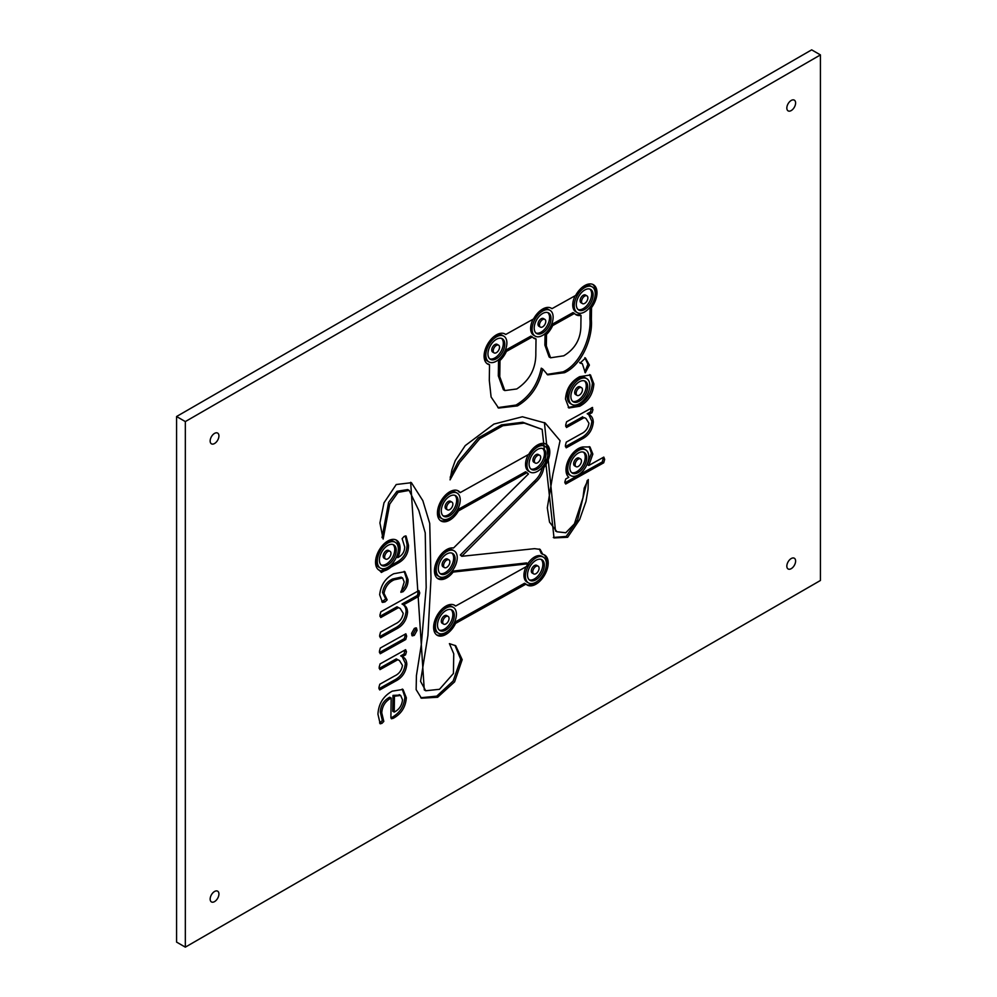 <?xml version="1.0" encoding="UTF-8"?>
<svg xmlns="http://www.w3.org/2000/svg" width="997" height="997" viewBox="0 0 997 997"><rect width="100%" height="100%" fill="white"/><g stroke="black" fill="none" stroke-linecap="round" stroke-linejoin="round"><path stroke-width="1.5" d="M535.925 579.755A11.902 6.867 120 0 0 543.701 569.262A11.902 6.867 120 0 0 541.87 559.728A11.902 6.867 120 0 0 535.925 560.326A11.902 6.867 120 0 0 528.148 570.807A11.902 6.867 120 0 0 529.968 580.341A11.902 6.867 120 0 0 535.925 579.755M529.282 579.843A11.902 6.867 120 0 0 534.467 578.908A11.902 6.867 120 0 0 542.019 569.088A11.902 6.867 120 0 0 541.097 559.392M538.156 566.171L536.698 565.336A4.462 2.58 120 0 0 534.467 565.548A4.462 2.58 120 0 0 531.551 569.486A4.462 2.58 120 0 0 532.236 573.063L533.694 573.898A4.462 2.58 120 0 0 535.925 573.686A4.462 2.58 120 0 0 538.841 569.748A4.462 2.58 120 0 0 538.156 566.171A4.462 2.58 120 0 0 535.925 566.396A4.462 2.58 120 0 0 533.009 570.321A4.462 2.58 120 0 0 533.694 573.898M445.896 629.992A11.902 6.867 120 0 0 453.672 619.498A11.902 6.867 120 0 0 451.853 609.965A11.902 6.867 120 0 0 445.896 610.563A11.902 6.867 120 0 0 438.132 621.044A11.902 6.867 120 0 0 439.951 630.578A11.902 6.867 120 0 0 445.896 629.992M439.266 630.079A11.902 6.867 120 0 0 444.438 629.144A11.902 6.867 120 0 0 452.002 619.324A11.902 6.867 120 0 0 451.068 609.628M448.127 616.408L446.668 615.56A4.462 2.58 120 0 0 444.438 615.785A4.462 2.58 120 0 0 441.521 619.723A4.462 2.58 120 0 0 442.207 623.299L443.665 624.134A4.462 2.58 120 0 0 445.896 623.923A4.462 2.58 120 0 0 448.812 619.984A4.462 2.58 120 0 0 448.127 616.408A4.462 2.58 120 0 0 445.896 616.632A4.462 2.58 120 0 0 442.98 620.558A4.462 2.58 120 0 0 443.665 624.134M537.52 468.902A11.902 6.867 120 0 0 545.284 458.408A11.902 6.867 120 0 0 543.465 448.874A11.902 6.867 120 0 0 537.52 449.473A11.902 6.867 120 0 0 529.743 459.953A11.902 6.867 120 0 0 531.563 469.487A11.902 6.867 120 0 0 537.52 468.902M530.878 468.989A11.902 6.867 120 0 0 536.05 468.054A11.902 6.867 120 0 0 543.614 458.234A11.902 6.867 120 0 0 542.692 448.538M539.751 455.317L538.28 454.47A4.462 2.58 120 0 0 536.05 454.694A4.462 2.58 120 0 0 533.146 458.632A4.462 2.58 120 0 0 533.819 462.209L535.289 463.044A4.462 2.58 120 0 0 537.52 462.832A4.462 2.58 120 0 0 540.436 458.894A4.462 2.58 120 0 0 539.751 455.317A4.462 2.58 120 0 0 537.52 455.542A4.462 2.58 120 0 0 534.604 459.467A4.462 2.58 120 0 0 535.289 463.044M579.294 401.243A11.902 6.867 120 0 0 587.071 390.762A11.902 6.867 120 0 0 585.239 381.228A11.902 6.867 120 0 0 579.294 381.814A11.902 6.867 120 0 0 571.518 392.295A11.902 6.867 120 0 0 573.337 401.841A11.902 6.867 120 0 0 579.294 401.243M572.652 401.33A11.902 6.867 120 0 0 577.836 400.408A11.902 6.867 120 0 0 585.389 390.587A11.902 6.867 120 0 0 584.466 380.879M581.525 387.671L580.067 386.824A4.462 2.58 120 0 0 577.836 387.048A4.462 2.58 120 0 0 574.92 390.974A4.462 2.58 120 0 0 575.605 394.55L577.064 395.398A4.462 2.58 120 0 0 579.294 395.173A4.462 2.58 120 0 0 582.211 391.248A4.462 2.58 120 0 0 581.525 387.671A4.462 2.58 120 0 0 579.294 387.883A4.462 2.58 120 0 0 576.378 391.821A4.462 2.58 120 0 0 577.064 395.398M578.272 472.503A11.902 6.867 120 0 0 586.037 462.022A11.902 6.867 120 0 0 584.217 452.488A11.902 6.867 120 0 0 578.272 453.074A11.902 6.867 120 0 0 570.496 463.555A11.902 6.867 120 0 0 572.315 473.101A11.902 6.867 120 0 0 578.272 472.503M571.63 472.59A11.902 6.867 120 0 0 576.802 471.668A11.902 6.867 120 0 0 584.367 461.848A11.902 6.867 120 0 0 583.444 452.14M580.503 458.932L579.033 458.084A4.462 2.58 120 0 0 576.802 458.308A4.462 2.58 120 0 0 573.898 462.234A4.462 2.58 120 0 0 574.571 465.811L576.042 466.658A4.462 2.58 120 0 0 578.272 466.434A4.462 2.58 120 0 0 581.189 462.508A4.462 2.58 120 0 0 580.503 458.932A4.462 2.58 120 0 0 578.272 459.143A4.462 2.58 120 0 0 575.356 463.082A4.462 2.58 120 0 0 576.042 466.658M387.808 564.9A11.902 6.867 120 0 0 395.572 554.419A11.902 6.867 120 0 0 393.753 544.885A11.902 6.867 120 0 0 387.808 545.471A11.902 6.867 120 0 0 380.031 555.952A11.902 6.867 120 0 0 381.851 565.486A11.902 6.867 120 0 0 387.808 564.9M381.166 564.987A11.902 6.867 120 0 0 386.338 564.053A11.902 6.867 120 0 0 393.902 554.245A11.902 6.867 120 0 0 392.98 544.536M390.039 551.316L388.568 550.481A4.462 2.58 120 0 0 386.338 550.693A4.462 2.58 120 0 0 383.434 554.631A4.462 2.58 120 0 0 384.107 558.208L385.577 559.055A4.462 2.58 120 0 0 387.808 558.831A4.462 2.58 120 0 0 390.724 554.893A4.462 2.58 120 0 0 390.039 551.316A4.462 2.58 120 0 0 387.808 551.54A4.462 2.58 120 0 0 384.892 555.479A4.462 2.58 120 0 0 385.577 559.055M584.716 309.456A11.902 6.867 120 0 0 592.492 298.975A11.902 6.867 120 0 0 590.673 289.442A11.902 6.867 120 0 0 584.716 290.027A11.902 6.867 120 0 0 576.951 300.508A11.902 6.867 120 0 0 578.771 310.042A11.902 6.867 120 0 0 584.716 309.456M578.086 309.544A11.902 6.867 120 0 0 583.257 308.609A11.902 6.867 120 0 0 590.822 298.801A11.902 6.867 120 0 0 589.888 289.093M586.946 295.872L585.488 295.037A4.462 2.58 120 0 0 583.257 295.249A4.462 2.58 120 0 0 580.341 299.187A4.462 2.58 120 0 0 581.027 302.764L582.485 303.611A4.462 2.58 120 0 0 584.716 303.387A4.462 2.58 120 0 0 587.632 299.449A4.462 2.58 120 0 0 586.946 295.872A4.462 2.58 120 0 0 584.716 296.097A4.462 2.58 120 0 0 581.799 300.035A4.462 2.58 120 0 0 582.485 303.611M446.706 573.449A11.902 6.867 120 0 0 454.482 562.969A11.902 6.867 120 0 0 452.663 553.435A11.902 6.867 120 0 0 446.706 554.02A11.902 6.867 120 0 0 438.942 564.501A11.902 6.867 120 0 0 440.761 574.035A11.902 6.867 120 0 0 446.706 573.449M440.076 573.537A11.902 6.867 120 0 0 445.248 572.602A11.902 6.867 120 0 0 452.812 562.794A11.902 6.867 120 0 0 451.89 553.086M448.937 559.865L447.479 559.03A4.462 2.58 120 0 0 445.248 559.242A4.462 2.58 120 0 0 442.332 563.18A4.462 2.58 120 0 0 443.017 566.757L444.475 567.605A4.462 2.58 120 0 0 446.706 567.38A4.462 2.58 120 0 0 449.622 563.442A4.462 2.58 120 0 0 448.937 559.865A4.462 2.58 120 0 0 446.706 560.09A4.462 2.58 120 0 0 443.802 564.028A4.462 2.58 120 0 0 444.475 567.605M449.709 515.698A11.902 6.867 120 0 0 457.473 505.205A11.902 6.867 120 0 0 455.654 495.671A11.902 6.867 120 0 0 449.709 496.257A11.902 6.867 120 0 0 441.933 506.75A11.902 6.867 120 0 0 443.752 516.284A11.902 6.867 120 0 0 449.709 515.698M443.067 515.785A11.902 6.867 120 0 0 448.251 514.851A11.902 6.867 120 0 0 455.803 505.03A11.902 6.867 120 0 0 454.881 495.335M451.94 502.114L450.482 501.267A4.462 2.58 120 0 0 448.251 501.491A4.462 2.58 120 0 0 445.335 505.417A4.462 2.58 120 0 0 446.02 508.993L447.479 509.841A4.462 2.58 120 0 0 449.709 509.617A4.462 2.58 120 0 0 452.626 505.691A4.462 2.58 120 0 0 451.94 502.114A4.462 2.58 120 0 0 449.709 502.338A4.462 2.58 120 0 0 446.793 506.264A4.462 2.58 120 0 0 447.479 509.841M585.7 449.909A14.868 8.587 120 0 0 578.272 450.644A14.868 8.587 120 0 0 568.552 463.755A14.868 8.587 120 0 0 570.832 475.669A14.868 8.587 120 0 0 578.272 474.933A14.868 8.587 120 0 0 587.981 461.823A14.868 8.587 120 0 0 585.7 449.909L584.242 449.061A14.868 8.587 120 0 0 576.802 449.809A14.868 8.587 120 0 0 574.945 451.068M566.458 465.773A14.868 8.587 120 0 0 569.374 474.834L570.832 475.669M578.272 448.625A17.348 10.02 120 0 0 567.168 463.156A17.348 10.02 120 0 0 568.801 477.276L565.735 478.984L564.838 482.05L565.698 484.031L603.721 462.807L604.668 459.418L603.796 457.1L588.803 465.462L592.841 454.084L589.987 446.968L583.357 446.955A17.348 10.02 120 0 0 578.272 448.625M459.629 462.558L479.657 438.805L502.862 425.744L524.223 423.089L542.156 429.383L554.02 537.931L567.642 537.283L579.606 519.611L585.987 501.454L588.056 489.091L588.28 479.569L584.192 488.119L582.983 497.702L574.384 523.911L565.785 532.747L556.949 531.775L549.509 522.092L547.303 507.834L552.911 474.148L560.065 440.674L545.147 423.002L522.416 416.771L493.914 424.074L465.225 445.622L455.293 460.514L451.828 470.123L450.071 479.869L459.629 462.558M450.183 477.177L458.171 461.711L478.199 437.97L501.404 424.896L522.764 422.254L542.156 429.383M553.31 537.483L566.221 536.411L577.599 519.911L587.233 480.479M453.336 607.397A14.868 8.587 120 0 0 445.896 608.133A14.868 8.587 120 0 0 436.188 621.231A14.868 8.587 120 0 0 438.468 633.157A14.868 8.587 120 0 0 445.896 632.422A14.868 8.587 120 0 0 455.617 619.311A14.868 8.587 120 0 0 453.336 607.397L451.878 606.55A14.868 8.587 120 0 0 444.438 607.285A14.868 8.587 120 0 0 442.581 608.556M434.094 623.262A14.868 8.587 120 0 0 436.998 632.31L438.468 633.157M457.137 493.091A14.868 8.587 120 0 0 449.709 493.839A14.868 8.587 120 0 0 439.989 506.937A14.868 8.587 120 0 0 442.269 518.864A14.868 8.587 120 0 0 449.709 518.116A14.868 8.587 120 0 0 459.418 505.018A14.868 8.587 120 0 0 457.137 493.091L455.679 492.256A14.868 8.587 120 0 0 448.251 492.992A14.868 8.587 120 0 0 446.382 494.25M437.895 508.956A14.868 8.587 120 0 0 440.811 518.016L442.269 518.864M544.948 446.307A14.868 8.587 120 0 0 537.52 447.042A14.868 8.587 120 0 0 527.799 460.14A14.868 8.587 120 0 0 530.08 472.067A14.868 8.587 120 0 0 537.52 471.332A14.868 8.587 120 0 0 547.228 458.221A14.868 8.587 120 0 0 544.948 446.307L543.49 445.46A14.868 8.587 120 0 0 536.05 446.195A14.868 8.587 120 0 0 534.193 447.466M528.31 454.595A14.868 8.587 120 0 0 528.622 471.22L530.08 472.067M543.365 557.161A14.868 8.587 120 0 0 535.925 557.896A14.868 8.587 120 0 0 526.204 570.994A14.868 8.587 120 0 0 528.485 582.921A14.868 8.587 120 0 0 535.925 582.186A14.868 8.587 120 0 0 545.633 569.075A14.868 8.587 120 0 0 543.365 557.161L541.894 556.314A14.868 8.587 120 0 0 534.467 557.049A14.868 8.587 120 0 0 527.799 563.654M526.055 566.745A14.868 8.587 120 0 0 527.027 582.074L528.485 582.921M454.146 550.855A14.868 8.587 120 0 0 446.706 551.59A14.868 8.587 120 0 0 436.998 564.701A14.868 8.587 120 0 0 439.278 576.615A14.868 8.587 120 0 0 446.706 575.88A14.868 8.587 120 0 0 456.427 562.769A14.868 8.587 120 0 0 454.146 550.855L452.688 550.008A14.868 8.587 120 0 0 445.248 550.743A14.868 8.587 120 0 0 443.391 552.014M434.904 566.72A14.868 8.587 120 0 0 437.82 575.768L439.278 576.615M451.878 571.331L453.149 572.079L528.011 563.779A17.348 10.02 120 0 0 526.428 566.533L455.641 606.039A17.348 10.02 120 0 0 454.57 605.241A17.348 10.02 120 0 0 445.896 606.101A17.348 10.02 120 0 0 434.567 621.393A17.348 10.02 120 0 0 437.222 635.301A17.348 10.02 120 0 0 445.896 634.441A17.348 10.02 120 0 0 455.567 623.412L526.005 584.105A17.348 10.02 120 0 0 527.251 585.065A17.348 10.02 120 0 0 544.599 575.045A17.348 10.02 120 0 0 544.599 555.005A17.348 10.02 120 0 0 542.742 554.32L540.162 549.397L534.554 548.662L461.761 556.301L535.738 482.124C540.15 478.161 542.842 473.351 543.814 467.705A17.348 10.02 120 0 0 546.194 444.151A17.348 10.02 120 0 0 537.52 445.011A17.348 10.02 120 0 0 528.734 454.358L460.215 492.593A17.348 10.02 120 0 0 458.383 490.948A17.348 10.02 120 0 0 449.709 491.808A17.348 10.02 120 0 0 438.368 507.099A17.348 10.02 120 0 0 441.035 521.007A17.348 10.02 120 0 0 449.709 520.147A17.348 10.02 120 0 0 458.421 510.925L527.052 472.628A17.348 10.02 120 0 0 528.447 473.961L453.51 548.014A17.348 10.02 120 0 0 446.706 549.571A17.348 10.02 120 0 0 435.377 564.863A17.348 10.02 120 0 0 438.032 578.759A17.348 10.02 120 0 0 446.706 577.899A17.348 10.02 120 0 0 453.149 572.079M437.334 578.285A17.348 10.02 120 0 0 445.248 577.064A17.348 10.02 120 0 0 448.575 574.608M454.32 622.689L455.567 623.412M436.524 634.827A17.348 10.02 120 0 0 444.438 633.594A17.348 10.02 120 0 0 447.765 631.151M457.187 510.202L458.421 510.925M440.325 520.534A17.348 10.02 120 0 0 448.251 519.3A17.348 10.02 120 0 0 451.566 516.857M589.389 365.101L585.476 358.023L580.067 363.12L582.348 363.718L585.276 372.791L589.389 365.101M584.778 372.08L587.931 364.254L584.853 357.711M579.668 362.484L582.348 363.718M496.369 358.758A11.902 6.867 120 0 0 504.146 348.277A11.902 6.867 120 0 0 502.314 338.743A11.902 6.867 120 0 0 496.369 339.329A11.902 6.867 120 0 0 488.592 349.81A11.902 6.867 120 0 0 490.424 359.344A11.902 6.867 120 0 0 496.369 358.758M489.739 358.845A11.902 6.867 120 0 0 494.911 357.911A11.902 6.867 120 0 0 502.463 348.103A11.902 6.867 120 0 0 501.541 338.394M498.6 345.174L497.142 344.339A4.462 2.58 120 0 0 494.911 344.563A4.462 2.58 120 0 0 491.995 348.489A4.462 2.58 120 0 0 492.68 352.066L494.138 352.913A4.462 2.58 120 0 0 496.369 352.689A4.462 2.58 120 0 0 499.285 348.751A4.462 2.58 120 0 0 498.6 345.174A4.462 2.58 120 0 0 496.369 345.398A4.462 2.58 120 0 0 493.453 349.336A4.462 2.58 120 0 0 494.138 352.913M542.617 332.948A11.902 6.867 120 0 0 550.381 322.467A11.902 6.867 120 0 0 548.562 312.933A11.902 6.867 120 0 0 542.617 313.519A11.902 6.867 120 0 0 534.841 324.013A11.902 6.867 120 0 0 536.66 333.546A11.902 6.867 120 0 0 542.617 332.948M535.975 333.048A11.902 6.867 120 0 0 541.159 332.113A11.902 6.867 120 0 0 548.711 322.293A11.902 6.867 120 0 0 547.789 312.584M544.848 319.376L543.39 318.529A4.462 2.58 120 0 0 541.159 318.753A4.462 2.58 120 0 0 538.243 322.679A4.462 2.58 120 0 0 538.928 326.256L540.386 327.103A4.462 2.58 120 0 0 542.617 326.879A4.462 2.58 120 0 0 545.533 322.953A4.462 2.58 120 0 0 544.848 319.376A4.462 2.58 120 0 0 542.617 319.588A4.462 2.58 120 0 0 539.701 323.527A4.462 2.58 120 0 0 540.386 327.103M592.156 286.862A14.868 8.587 120 0 0 584.716 287.597A14.868 8.587 120 0 0 575.007 300.708A14.868 8.587 120 0 0 577.288 312.622A14.868 8.587 120 0 0 584.716 311.887A14.868 8.587 120 0 0 594.436 298.776A14.868 8.587 120 0 0 592.156 286.862L590.698 286.014A14.868 8.587 120 0 0 583.257 286.75A14.868 8.587 120 0 0 581.401 288.021M575.232 295.685A14.868 8.587 120 0 0 575.817 311.774L577.288 312.622M486.997 363.593A17.348 10.02 120 0 0 488.056 363.905L489.527 364.752L489.303 380.38L491.097 396.993L498.587 408.06L517.48 405.891C530.691 397.965 539.103 385.677 542.729 369.027L547.727 374.86L564.564 372.691C582.447 364.541 592.916 337.048 591.371 319.663L591.545 307.575A17.348 10.02 120 0 0 593.389 284.718A17.348 10.02 120 0 0 584.716 285.578A17.348 10.02 120 0 0 575.63 295.461L551.964 308.671A17.348 10.02 120 0 0 551.291 308.21A17.348 10.02 120 0 0 542.617 309.07A17.348 10.02 120 0 0 533.532 318.953L505.728 334.481A17.348 10.02 120 0 0 505.043 334.02A17.348 10.02 120 0 0 496.369 334.88A17.348 10.02 120 0 0 485.028 350.171A17.348 10.02 120 0 0 487.695 364.067A17.348 10.02 120 0 0 489.527 364.752M550.045 310.354A14.868 8.587 120 0 0 542.617 311.089A14.868 8.587 120 0 0 532.897 324.199A14.868 8.587 120 0 0 535.177 336.114A14.868 8.587 120 0 0 542.617 335.378A14.868 8.587 120 0 0 552.326 322.28A14.868 8.587 120 0 0 550.045 310.354L548.587 309.519A14.868 8.587 120 0 0 541.159 310.254A14.868 8.587 120 0 0 539.29 311.513M533.121 319.19A14.868 8.587 120 0 0 533.719 335.279L535.177 336.114M503.809 336.163A14.868 8.587 120 0 0 496.369 336.899A14.868 8.587 120 0 0 486.648 350.009A14.868 8.587 120 0 0 488.929 361.923A14.868 8.587 120 0 0 496.369 361.188A14.868 8.587 120 0 0 506.09 348.078A14.868 8.587 120 0 0 503.809 336.163L502.338 335.316A14.868 8.587 120 0 0 494.911 336.051A14.868 8.587 120 0 0 493.041 337.322M484.554 352.028A14.868 8.587 120 0 0 487.471 361.076L488.929 361.923M586.735 378.648L585.264 377.801A14.868 8.587 120 0 0 577.836 378.548A14.868 8.587 120 0 0 568.116 391.647A14.868 8.587 120 0 0 570.396 403.573L571.854 404.408A14.868 8.587 120 0 0 579.294 403.673A14.868 8.587 120 0 0 589.003 390.562A14.868 8.587 120 0 0 586.735 378.648A14.868 8.587 120 0 0 579.294 379.383A14.868 8.587 120 0 0 569.574 392.494A14.868 8.587 120 0 0 571.854 404.408M383.135 539.09L389.702 504.146L398.052 492.381L409.169 490.399L418.815 510.476L425.233 532.872L426.18 587.545L421.332 644.498L416.422 675.567L416.148 689.625L421.444 698.199L437.646 697.264L454.595 681.861L462.184 659.665L455.729 645.757L449.41 643.626L453.747 653.783L453.436 673.461L439.503 689.288L425.731 690.759L420.572 681.362L427.925 635.463L430.978 578.397L429.732 523.437L422.84 500.668L411.412 482.698L396.233 484.517L383.995 502.812L379.919 522.951L383.135 539.09M382.025 537.632L388.618 502.351L396.943 491.309L407.711 489.564L409.169 490.399M420.734 697.75L436.761 696.13L453.174 680.963L460.701 659.341L454.968 645.346M395.236 542.306A14.868 8.587 120 0 0 387.808 543.041A14.868 8.587 120 0 0 378.087 556.152A14.868 8.587 120 0 0 380.368 568.066A14.868 8.587 120 0 0 387.808 567.33A14.868 8.587 120 0 0 397.516 554.22A14.868 8.587 120 0 0 395.236 542.306L393.778 541.458A14.868 8.587 120 0 0 386.338 542.194A14.868 8.587 120 0 0 384.481 543.465M375.994 558.17A14.868 8.587 120 0 0 378.91 567.218L380.368 568.066M378.424 569.736A17.348 10.02 120 0 0 379.109 569.96L381.377 572.452L384.418 570.758A17.348 10.02 120 0 0 390.787 567.206L398.688 562.794C405.256 558.918 408.546 553.123 408.521 545.396L406.078 536.025L404.084 536.473L402.127 538.654L404.707 546.917C404.583 551.615 402.501 555.055 398.464 557.248L397.803 557.622A17.348 10.02 120 0 0 396.482 540.162A17.348 10.02 120 0 0 387.808 541.022A17.348 10.02 120 0 0 376.467 556.314A17.348 10.02 120 0 0 379.122 570.209A17.348 10.02 120 0 0 380.567 570.807M791.219 110.567A6.194 3.577 120 0 0 795.27 105.109A6.194 3.577 120 0 0 794.322 100.149A6.194 3.577 120 0 0 791.219 100.448A6.194 3.577 120 0 0 787.169 105.906A6.194 3.577 120 0 0 788.129 110.879A6.194 3.577 120 0 0 791.219 110.567M791.219 568.664A6.194 3.577 120 0 0 795.27 563.205A6.194 3.577 120 0 0 794.322 558.233A6.194 3.577 120 0 0 791.219 558.544A6.194 3.577 120 0 0 787.169 564.003A6.194 3.577 120 0 0 788.129 568.975A6.194 3.577 120 0 0 791.219 568.664M214.542 901.612A6.194 3.577 120 0 0 218.592 896.153A6.194 3.577 120 0 0 217.645 891.181A6.194 3.577 120 0 0 214.542 891.492A6.194 3.577 120 0 0 210.492 896.951A6.194 3.577 120 0 0 211.439 901.924A6.194 3.577 120 0 0 214.542 901.612M214.542 443.515A6.194 3.577 120 0 0 218.592 438.057A6.194 3.577 120 0 0 217.645 433.084A6.194 3.577 120 0 0 214.542 433.396A6.194 3.577 120 0 0 210.492 438.854A6.194 3.577 120 0 0 211.439 443.827A6.194 3.577 120 0 0 214.542 443.515M565.498 399.074L568.913 407.985L579.731 406.253C588.392 401.479 593.103 394.014 593.851 383.87L590.486 374.959L579.643 376.692C570.969 381.452 566.246 388.905 565.498 399.074M185.33 421.581L820.431 54.91L811.67 49.85L176.569 416.522L185.33 421.581L185.33 947.15L820.431 580.478L820.431 54.91M379.633 635.513L380.468 637.856L396.096 629.144C402.913 625.755 406.739 620.072 407.561 612.096C407.362 608.394 406.003 605.989 403.486 604.855L418.79 596.318L419.749 592.928L418.877 590.598L380.854 611.822L379.919 615.149L380.754 617.542L398.464 607.659L400.208 608.469L403.212 613.28C402.377 618.364 399.76 621.891 395.373 623.873L380.542 632.148L379.633 635.513M379.396 651.353L380.231 653.745L405.754 639.501L406.676 636.136L405.841 633.793L380.318 648.025L379.396 651.353M411.587 633.382L412.185 635.874L414.291 635.376L417.045 630.403L416.434 627.911L414.341 628.409L411.587 633.382M378.885 687.606L379.72 689.949L395.373 681.213C402.177 677.81 405.991 672.128 406.813 664.176C406.564 660.201 405.006 657.708 402.165 656.711L405.542 654.83L406.452 651.776L405.617 649.67L380.094 663.902L379.172 667.242L379.994 669.635L397.716 659.74L399.461 660.55L402.464 665.36C401.629 670.445 399.012 673.972 394.625 675.954L379.795 684.241L378.885 687.606M403.1 657.21L400.707 655.864L404.072 653.982L405.542 654.83M400.819 592.006L402.838 591.857C406.44 588.542 408.172 584.441 408.035 579.569L404.907 571.705L393.728 573.749C385.44 578.061 380.754 585.065 379.67 594.76L382.499 602.4L385.016 601.926L387.172 599.87L384.019 593.377C385.166 586.921 388.531 582.41 394.114 579.843L402.589 577.973L404.209 581.986L401.006 592.392M390.899 717.528L391.41 718.775L393.815 718.002C401.504 713.565 405.667 706.823 406.327 697.75L403 689.426L392.232 691.158C383.334 696.08 378.573 703.77 377.95 714.201L380.169 723.81L381.963 723.348L383.808 721.442L381.764 712.892C382.187 706.075 385.328 701.128 391.173 698.05L390.899 717.528M592.106 407.549L592.941 409.655L592.031 412.708L588.654 414.59C591.495 415.587 593.053 418.079 593.302 422.055C592.48 430.006 588.666 435.689 581.862 439.091L566.209 447.827L565.374 445.485L566.284 442.12L581.114 433.832C585.501 431.851 588.118 428.324 588.953 423.239L585.937 418.428L584.205 417.618L566.483 427.514L565.66 425.121L566.583 421.793L592.567 407.461M591.47 407.898L590.56 411.861L587.183 413.743L589.588 415.088M185.33 947.15L176.569 942.09L176.569 416.522M379.932 616.333L397.005 606.812L398.464 607.659M397.005 606.812L400.208 608.469M379.645 636.659L394.625 628.297C401.455 624.907 405.268 619.224 406.103 611.261C405.904 607.559 404.545 605.142 402.015 604.02L417.332 595.471L418.279 592.081L419.749 592.928M418.279 592.081L418.254 590.934M417.332 595.471L418.79 596.318M402.015 604.02L403.486 604.855M406.103 611.261L407.561 612.096M379.421 652.549L404.296 638.666L405.218 635.288L406.676 636.136M405.218 635.288L405.193 634.154M404.296 638.666L405.754 639.501M411.711 635.027L412.833 634.528L415.575 629.556L417.045 630.403M415.575 629.556L415.45 627.911M412.833 634.528L414.291 635.376M379.184 668.426L396.258 658.905L397.716 659.74M396.258 658.905L399.461 660.55M404.072 653.982L404.981 650.019M378.897 688.753L393.915 680.365C400.719 676.963 404.533 671.293 405.355 663.329L406.813 664.176M405.355 663.329L402.265 656.761M380.58 571.244L382.96 569.91A17.348 10.02 120 0 0 389.329 566.358L397.217 561.959C403.797 558.071 407.075 552.276 407.063 544.549L408.521 545.396M407.063 544.549L405.281 535.925M397.217 561.959L398.688 562.794M389.329 566.358L390.787 567.206M382.96 569.91L384.418 570.758M396.544 556.887L397.803 557.622M398.152 551.353A17.348 10.02 120 0 0 395.722 539.788M425.731 690.759L424.273 689.912L410.677 482.311M401.056 591.184L401.38 591.009C404.981 587.694 406.714 583.594 406.564 578.721L408.035 579.569M406.564 578.721L404.146 571.356M401.38 591.009L402.838 591.857M381.801 601.789L385.714 599.023L382.561 592.53C383.695 586.074 387.06 581.563 392.656 578.995L394.114 579.843M392.656 578.995L401.118 577.138L402.589 577.973M382.561 592.53L384.019 593.377M385.714 599.023L387.172 599.87M379.57 722.95L382.35 720.594L380.306 712.045C380.729 705.24 383.87 700.293 389.715 697.202L391.173 698.05M380.306 712.045L381.764 712.892M382.35 720.594L383.808 721.442M390.924 717.915L392.357 717.155C400.034 712.73 404.209 705.976 404.869 696.915L406.327 697.75M404.869 696.915L402.24 689.064M392.357 717.155L393.815 718.002M391.485 717.641L392.943 718.488M402.514 699.819L400.669 695.457L394.451 696.218L394.226 712.107C399.124 709.64 401.878 705.552 402.514 699.819M399.847 695.121L392.992 695.383L394.451 696.218M392.992 695.383L392.756 711.26L394.226 712.107M590.56 411.861L592.031 412.708M588.753 414.64L591.844 421.208L593.302 422.055M591.844 421.208C591.022 429.171 587.208 434.842 580.404 438.244L565.386 446.631M585.937 418.428L584.205 417.618M582.747 416.783L565.673 426.305M568.228 407.499L578.272 405.418C586.934 400.632 591.632 393.167 592.392 383.022L593.851 383.87M592.392 383.022L589.713 374.598M578.272 405.418L579.731 406.253M504.308 333.659L505.728 334.481M550.556 307.849L551.964 308.671M590.274 306.852L591.545 307.575M595.072 295.91A17.348 10.02 120 0 0 592.629 284.344M547.004 374.398L563.106 371.844C580.977 363.693 591.458 336.201 589.912 318.816L590.074 307.101M589.912 318.816L591.371 319.663M563.106 371.844L564.564 372.691M497.877 407.611L516.022 405.044C529.233 397.13 537.645 384.842 541.271 368.18L542.729 369.027M516.022 405.044L517.48 405.891M499.771 376.704L498.313 375.857L498.537 359.668L499.995 360.478L499.771 376.704L504.818 390.575L516.758 388.967C529.781 380.293 536.137 368.242 535.825 352.788L536.025 338.992L534.566 338.145A17.348 10.02 120 0 1 533.233 337.784M498.313 375.857L503.36 389.727L504.818 390.575M505.255 350.408L530.903 336.101L532.361 336.936A17.348 10.02 120 0 0 533.943 338.27A17.348 10.02 120 0 0 536.025 338.992M532.361 336.936L506.389 351.43L505.13 350.707M551.503 324.598L573.001 312.597L574.471 313.444L552.637 325.62L551.378 324.897M545.097 333.609L546.506 334.419A17.348 10.02 120 0 0 552.637 325.62M546.506 334.419L546.344 345.947L550.568 357.798L563.754 355.804C575.281 348.825 580.989 338.594 580.877 325.134L581.014 315.388L579.556 314.541A17.348 10.02 120 0 1 575.344 314.292M545.047 333.646L544.885 345.112L546.344 345.947M544.885 345.112L549.11 356.963L550.568 357.798M499.995 360.478A17.348 10.02 120 0 0 506.389 351.43M574.471 313.444A17.348 10.02 120 0 0 576.042 314.765A17.348 10.02 120 0 0 581.014 315.388M457.386 509.841L525.593 471.78L527.052 472.628M457.623 490.586A17.348 10.02 120 0 1 458.757 491.745L460.215 492.593M542.53 466.957L543.814 467.705M547.864 455.355A17.348 10.02 120 0 0 545.434 443.79M461.761 556.301L460.302 554.993L534.28 481.277C538.692 477.314 541.383 472.503 542.356 466.858M460.302 554.993L461.761 555.84M539.377 549.035L541.284 553.485L542.742 554.32M454.47 622.365L524.547 583.257L526.005 584.105M526.553 584.591A17.348 10.02 120 0 0 537.782 580.915M546.269 566.209A17.348 10.02 120 0 0 543.839 554.644M453.809 604.88A17.348 10.02 120 0 1 454.183 605.191L455.641 606.039M451.977 571.194L526.553 562.931L528.011 563.779M556.949 531.775L555.491 530.927L544.412 422.578M588.803 465.462L587.345 464.614L591.383 453.236L592.841 454.084M591.383 453.236L589.215 446.619M564.85 482.847L602.263 461.972L603.21 458.57L604.668 459.418M603.21 458.57L603.173 457.449M602.263 461.972L603.721 462.807M394.625 628.297L396.096 629.144M404.994 650.929L406.452 651.776M393.915 680.365L395.373 681.213M383.558 601.091L385.016 601.926M380.505 722.513L381.963 723.348M591.483 408.807L592.941 409.655M580.404 438.244L581.862 439.091M534.28 481.277L535.738 482.124M400.669 695.457L399.211 694.622"/></g></svg>
